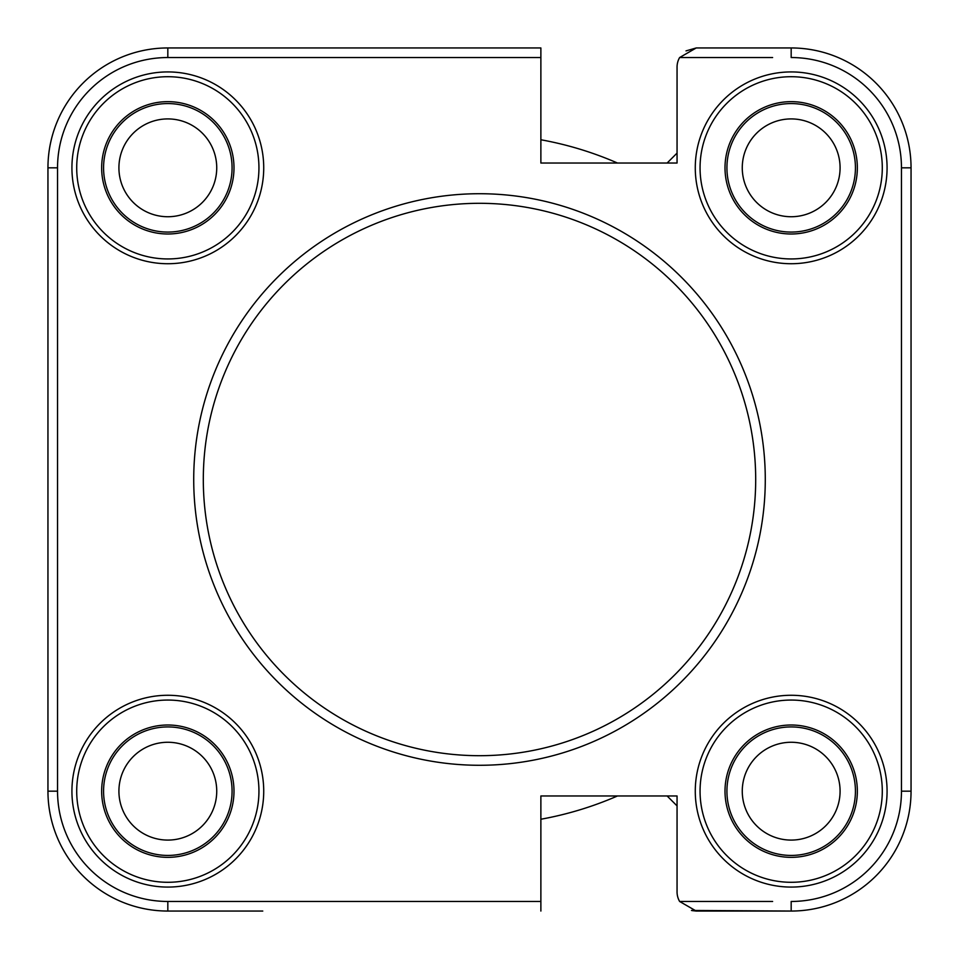 <?xml version="1.0" encoding="UTF-8"?>
<svg xmlns="http://www.w3.org/2000/svg" width="959" height="959" viewBox="0 0 959 959"><rect width="100%" height="100%" fill="white"/><g stroke="black" fill="none" stroke-linecap="round" stroke-linejoin="round"><path stroke-width="1.44" d="M479.5 765.282A285.782 285.782 0 0 1 193.718 479.5A285.782 285.782 0 0 1 479.5 193.718A285.782 285.782 0 0 1 765.282 479.5A285.782 285.782 0 0 1 479.5 765.282A285.782 285.782 0 0 0 765.282 479.5A285.782 285.782 0 0 0 479.5 193.718M911.05 456.484L911.05 666.505L911.05 456.484M167.825 233.996A66.171 66.171 0 0 0 233.996 167.825A66.171 66.171 0 0 0 167.825 101.654A66.171 66.171 0 0 0 101.654 167.825A66.171 66.171 0 0 0 167.825 233.996M167.825 103.572A64.253 64.253 0 0 1 232.078 167.825A64.253 64.253 0 0 1 167.825 232.078A64.253 64.253 0 0 1 103.572 167.825A64.253 64.253 0 0 1 167.825 103.572M167.825 71.925A95.9 95.9 0 0 0 71.925 167.825A95.9 95.9 0 0 0 167.825 263.725A95.9 95.9 0 0 0 263.725 167.825A95.9 95.9 0 0 0 167.825 71.925M167.825 76.708A91.117 91.117 0 0 0 76.708 167.825A91.117 91.117 0 0 0 167.825 258.942A91.117 91.117 0 0 0 258.942 167.825A91.117 91.117 0 0 0 167.825 76.708M167.825 857.346A66.171 66.171 0 0 0 233.996 791.175A66.171 66.171 0 0 0 167.825 725.004A66.171 66.171 0 0 0 101.654 791.175A66.171 66.171 0 0 0 167.825 857.346M167.825 726.922A64.253 64.253 0 0 1 232.078 791.175A64.253 64.253 0 0 1 167.825 855.428A64.253 64.253 0 0 1 103.572 791.175A64.253 64.253 0 0 1 167.825 726.922M167.825 695.275A95.9 95.9 0 0 0 71.925 791.175A95.9 95.9 0 0 0 167.825 887.075A95.9 95.9 0 0 0 263.725 791.175A95.9 95.9 0 0 0 167.825 695.275M167.825 700.058A91.117 91.117 0 0 0 76.708 791.175A91.117 91.117 0 0 0 167.825 882.292A91.117 91.117 0 0 0 258.942 791.175A91.117 91.117 0 0 0 167.825 700.058M791.175 857.346A66.171 66.171 0 0 0 857.346 791.175A66.171 66.171 0 0 0 791.175 725.004A66.171 66.171 0 0 0 725.004 791.175A66.171 66.171 0 0 0 791.175 857.346M791.175 726.922A64.253 64.253 0 0 1 855.428 791.175A64.253 64.253 0 0 1 791.175 855.428A64.253 64.253 0 0 1 726.922 791.175A64.253 64.253 0 0 1 791.175 726.922M791.175 695.275A95.9 95.9 0 0 0 695.275 791.175A95.9 95.9 0 0 0 791.175 887.075A95.9 95.9 0 0 0 887.075 791.175A95.9 95.9 0 0 0 791.175 695.275M791.175 700.058A91.117 91.117 0 0 0 700.058 791.175A91.117 91.117 0 0 0 791.175 882.292A91.117 91.117 0 0 0 882.292 791.175A91.117 91.117 0 0 0 791.175 700.058M791.175 233.996A66.171 66.171 0 0 0 857.346 167.825A66.171 66.171 0 0 0 791.175 101.654A66.171 66.171 0 0 0 725.004 167.825A66.171 66.171 0 0 0 791.175 233.996M791.175 103.572A64.253 64.253 0 0 1 855.428 167.825A64.253 64.253 0 0 1 791.175 232.078A64.253 64.253 0 0 1 726.922 167.825A64.253 64.253 0 0 1 791.175 103.572M791.175 71.925A95.9 95.9 0 0 0 695.275 167.825A95.9 95.9 0 0 0 791.175 263.725A95.9 95.9 0 0 0 887.075 167.825A95.9 95.9 0 0 0 791.175 71.925M791.175 76.708A91.117 91.117 0 0 0 700.058 167.825A91.117 91.117 0 0 0 791.175 258.942A91.117 91.117 0 0 0 882.292 167.825A91.117 91.117 0 0 0 791.175 76.708M686.021 50.899L696.234 47.95L791.175 47.95A119.875 119.875 0 0 1 911.05 167.825L911.05 791.175A119.875 119.875 0 0 1 791.175 911.05L696.234 911.05L791.175 911.05L791.175 901.46A110.285 110.285 0 0 0 901.46 791.175L901.46 772.618M262.766 911.05L167.825 911.05A119.875 119.875 0 0 1 47.95 791.175L47.95 167.825A119.875 119.875 0 0 1 167.825 47.95L540.876 47.95L540.876 57.54L167.825 57.54A110.285 110.285 0 0 0 57.54 167.825L57.54 791.175A110.285 110.285 0 0 0 167.825 901.46L186.382 901.46M901.46 167.825A110.285 110.285 0 0 0 791.175 57.54L791.175 47.95A119.875 119.875 0 0 1 911.05 167.825L901.46 167.825L901.46 791.175L911.05 791.175L911.05 666.505L911.05 791.175A119.875 119.875 0 0 1 791.175 911.05L691.475 910.451M57.54 791.175L47.95 791.175A119.875 119.875 0 0 0 167.825 911.05L167.825 901.46L540.876 901.46L540.876 795.97L677.054 795.97L677.054 891.87A19.18 19.18 0 0 0 679.619 901.46L696.234 911.05L692.098 910.594M772.618 57.54L679.619 57.54L696.234 47.95L679.619 57.54A19.18 19.18 0 0 0 677.054 67.13L677.054 163.03L540.876 163.03L540.876 57.54M540.876 901.46L540.876 911.05M540.876 67.669L540.876 139.762A345.24 345.24 0 0 1 617.476 163.03L667.128 163.03L677.054 153.104L677.054 67.13M677.054 891.87L677.054 805.896L667.128 795.97L617.476 795.97A345.24 345.24 0 0 1 540.876 819.238L540.876 891.331M679.631 57.54L696.234 47.95M57.54 167.825L47.95 167.825A119.875 119.875 0 0 1 167.825 47.95A119.875 119.875 0 0 0 47.95 167.825A119.875 119.875 0 0 1 167.825 47.95L167.825 57.54L186.382 57.54M840.084 791.175A48.909 48.909 0 0 0 791.175 742.266A48.909 48.909 0 0 0 742.266 791.175A48.909 48.909 0 0 0 791.175 840.084A48.909 48.909 0 0 0 840.084 791.175M840.084 167.825A48.909 48.909 0 0 0 791.175 118.916A48.909 48.909 0 0 0 742.266 167.825A48.909 48.909 0 0 0 791.175 216.734A48.909 48.909 0 0 0 840.084 167.825M216.734 167.825A48.909 48.909 0 0 0 167.825 118.916A48.909 48.909 0 0 0 118.916 167.825A48.909 48.909 0 0 0 167.825 216.734A48.909 48.909 0 0 0 216.734 167.825M216.734 791.175A48.909 48.909 0 0 0 167.825 742.266A48.909 48.909 0 0 0 118.916 791.175A48.909 48.909 0 0 0 167.825 840.084A48.909 48.909 0 0 0 216.734 791.175M772.618 901.46L679.631 901.46M479.5 203.308A276.192 276.192 0 0 0 203.308 479.5A276.192 276.192 0 0 0 479.5 755.692A276.192 276.192 0 0 0 755.692 479.5A276.192 276.192 0 0 0 479.5 203.308"/></g></svg>
